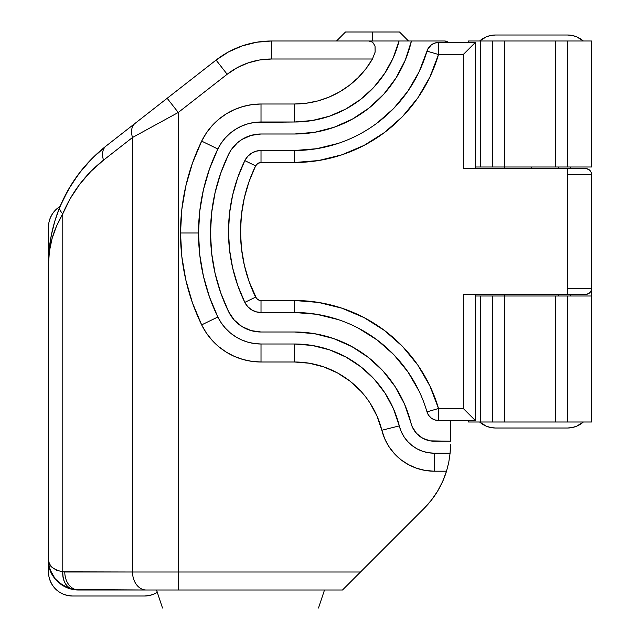 <?xml version="1.0" encoding="UTF-8"?>
<svg xmlns="http://www.w3.org/2000/svg" width="640" height="640" viewBox="0 0 640 640"><rect width="100%" height="100%" fill="white"/><g stroke="black" fill="none" stroke-linecap="round" stroke-linejoin="round"><path stroke-width="0.96" d="M294.496 104L306.248 103.232L317.792 100.936L328.944 97.152L339.504 91.944L349.288 85.4L358.136 77.64L365.904 68.792L372.44 59L271.488 59L259.608 59.984L248.048 62.92L237.136 67.728L227.16 74.264L178.248 112.48L178.248 572L360.504 572L424.136 508.36L431.392 500.168L437.6 491.152L442.664 481.448L446.52 471.2L434.232 471.2L425.32 470.456L416.648 468.256L408.464 464.656L400.984 459.752L394.416 453.672L388.936 446.6L384.704 438.72L381.832 430.248A90 90 0 0 0 294.504 362L261.016 362L251.816 361.36L242.808 359.44L234.144 356.288L226.008 351.952L218.56 346.536L211.936 340.128L206.264 332.864L201.664 324.872L217.848 317A192 192 0 0 1 198.504 233L180.504 233A210 210 0 0 0 201.664 324.872L192.496 302.952L185.856 280.144L181.848 256.72L180.504 233L181.848 209.28L185.856 185.856L192.496 163.048L201.664 141.128L206.264 133.136L211.936 125.872L218.56 119.464L226.008 114.048L234.144 109.712L242.808 106.56L251.816 104.64L261.016 104L294.504 104L261.016 104A66 66 0 0 0 201.664 141.128A210 210 0 0 0 180.496 233M156.504 590L162.504 608L156.504 590M318.504 608L324.504 590L318.504 608M372.504 32L372.504 41L372.504 32L345.504 32L399.496 32M408.504 41L399.504 32L372.496 32M342.496 590L360.496 572L342.504 590L78.504 590L73.496 589.576L63.136 585.768L55.16 578.848L50.184 569.912L48.92 565.016M76.536 589.936A30 30 0 0 1 62.288 585.24A30 30 0 0 0 73.496 589.576L146.248 590A18 13.712 -90 0 1 132.528 572L178.248 572L178.248 112.48L132.528 137.48L132.528 572L64.784 572A18 13.712 -90 0 0 78.496 590L72.648 589.424L67.016 587.72L61.832 584.944L57.288 581.216L61.832 584.944L67.016 587.72L72.648 589.424L78.496 590A30 30 0 0 1 73.496 589.576C66.296 587.52 62.728 581.6 62.784 571.832A18 13.632 99.6 0 0 73.496 589.576C56.536 584.136 48.208 574.272 48.504 560L49.08 565.856L48.504 560L49.392 563.824L52.056 567.32L56.528 570.16L62.784 571.832L132.528 572L132.528 137.48L103.52 160.144L90.816 171.456L79.672 184.312L70.28 198.496L62.784 213.768L62.784 571.832C53.096 569.656 48.336 565.712 48.504 560L48.504 560.072A30 30 0 0 0 50 569.36A30 30 0 0 1 48.496 560M60.024 583.632A30 30 0 0 0 61.144 584.472A30 30 0 0 1 60.024 583.632M49.208 249.64L48.504 264.16L49.208 249.592L51.32 235.208L54.848 220.992L59.864 206.896L68.376 189.544L79.056 173.424L91.72 158.816L106.152 145.96L216.08 60.08A90 90 0 0 1 271.488 41L444.504 41A6 6 0 0 1 448.472 42.496M444.504 41L399.072 41L393.224 57.784L384.704 73.384L373.744 87.376L360.64 99.384L345.736 109.072L329.448 116.192L312.216 120.536L294.504 122L254.328 122.464L247.768 123.864L241.472 126.16L235.56 129.304L230.136 133.248L225.32 137.904L221.2 143.192L217.848 149L209.464 169.04L203.4 189.904L199.728 211.312L198.504 233L199.728 254.688L203.4 276.096L209.464 296.96L217.848 317L221.2 322.808L225.32 328.096L230.136 332.752L235.56 336.696L241.472 339.84L247.768 342.136L254.328 343.536L261.016 344L294.504 344L312.328 345.48L329.672 349.888L346.04 357.096L361 366.904L374.136 379.048L385.088 393.2L393.552 408.96L399.296 425.904L381.832 430.248L377.04 416.128L369.992 403M360.864 391.208L349.92 381.088L337.456 372.912L323.808 366.904L309.36 363.232L294.496 362M180.504 233L198.504 233A192 192 0 0 1 217.848 149A48 48 0 0 1 261.016 122L294.504 122L294.504 104A90 90 0 0 0 372.44 59L375.12 52.128L375.04 45.976L372.632 42.192L368.952 41L271.488 41L256.632 42.232L242.192 45.904L228.544 51.904L216.08 60.08L106.152 145.96L93.368 157.176L81.928 169.76L71.992 183.568L63.68 198.408L58.648 209.928M55.752 218.088L53.544 225.608M51.8 232.856L50.208 241.6M49.08 565.856L50.784 571.48L49.08 565.856M51.08 572.168L53.04 575.872L51.08 572.168M53.896 577.168L56.408 580.296L53.896 577.168M448.68 462.744L446.52 471.2A90 90 0 0 1 424.136 508.36L424.2 508.296M430.824 500.888L432.752 498.384M436.696 492.616L438.536 489.56M441.736 483.464L443.096 480.472M446.216 472.144L446.568 471.024M450.056 453.656L450.504 444.72M424.136 508.36L360.504 572L132.528 572A18 13.712 90 0 0 146.248 590L178.248 590L178.248 572L178.248 590L342.504 590M314.312 333.648L333.576 338.544L314.312 333.648L294.504 332A120 120 0 0 1 410.944 423L412.224 426.768L416.536 433.408L422.776 438.288L430.272 440.872L450.504 441.2L450.504 420.496L450.504 441.2L434.232 441.2A24 24 0 0 1 410.944 423L404.56 404.176L395.152 386.664L401.888 398.448M450.096 453.2L448.768 462.288L450.096 453.2A90 90 0 0 0 450.496 444.72A90 90 0 0 1 450.096 453.2L434.232 453.2L450.096 453.2M246.36 328.88L241.92 326.52L251.08 330.6L261.016 332L294.504 332L261.016 332A36 36 0 0 1 228.64 311.752A180 180 0 0 1 228.64 154.248A36 36 0 0 1 261.016 134L294.504 134L314.56 132.312L334.064 127.288L352.448 119.08L369.2 107.912L383.848 94.104L395.984 78.04L405.264 60.168L411.424 41A120 120 0 0 1 294.496 134M330.872 128.352L316.96 131.88M246.36 137.12L241.92 139.48L251.08 135.4L261.016 134L294.504 134M215.096 192.592L211.656 212.664L215.096 192.592L220.784 173.04L228.64 154.248L231.152 149.896L237.296 142.912M448.744 42.76L446.8 41.456L444.496 41M234.352 69.232L227.16 74.264A72 72 0 0 1 271.488 59L372.44 59L375.12 52.128L375.04 45.976L372.632 42.192L368.952 41L399.072 41A108 108 0 0 1 294.496 122M294.504 362L294.504 344L261.016 344L261.016 362L294.504 362L294.504 344A108 108 0 0 1 399.296 425.896A36 36 0 0 0 434.232 453.2L434.232 471.2A54 54 0 0 1 381.832 430.248L399.296 425.904L401.216 431.544L404.032 436.8L407.688 441.52L412.064 445.568L417.048 448.832L422.512 451.24L428.288 452.704L434.232 453.2L434.232 471.2L446.52 471.2L448.768 462.288M395.152 386.664L382.984 370.944L368.392 357.448L351.768 346.544L333.576 338.544M241.92 326.52L234.24 320.072L228.64 311.752L220.784 292.96L215.096 273.408L211.656 253.336L210.496 233L211.656 212.664M237.856 142.44L241.92 139.48M201.664 324.872A66 66 0 0 0 261.016 362L261.016 344A48 48 0 0 1 217.848 317L201.664 324.872M217.848 149L201.664 141.128L217.848 149M261.016 122L261.016 104L261.016 122M294.504 122L294.504 104M78.504 590A18 13.712 90 0 1 64.784 572L62.784 571.832L62.784 213.768L56.52 226.08L52.08 238.56L49.4 251.296L48.504 264.16M271.488 41L271.488 59L271.488 41A90 90 0 0 0 216.08 60.08L227.16 74.264L216.08 60.08M106.152 145.96C85.464 162.28 70.04 182.592 59.864 206.896A18 7.376 22.4 0 0 62.784 213.768C71.736 192.376 85.32 174.504 103.52 160.144A18 12.24 -128 0 1 106.152 145.96A18 12.24 52 0 0 103.52 160.144L132.528 137.48A18 12.24 -128 0 1 135.16 123.296A18 12.24 52 0 0 132.528 137.48L178.248 112.48L167.168 98.296L178.248 112.48L227.16 74.264M59.864 206.896C52.224 225.696 48.44 244.784 48.496 264.16C48.424 247.112 53.184 230.312 62.784 213.768C60.136 211.096 59.16 208.808 59.864 206.896M189.496 80.84L171.504 94.904M555.496 167L591.504 167L591.504 41L591.504 167L567.504 167L567.504 41L591.504 41L555.504 41L555.504 167L567.504 167L567.504 41L555.496 41M555.496 422L591.504 422L591.504 288.496L591.504 422L567.504 422L567.504 296L591.504 296L555.504 296L555.504 422L567.504 422L567.504 296L555.496 296M555.504 167L504.504 167L504.504 41L555.504 41L555.504 167L504.504 167L504.504 41L492.504 41L492.504 167L504.504 167L492.496 167M492.504 41L492.504 167L480.504 167L480.504 41L492.504 41L468.504 41L468.504 42.496L468.504 41L480.504 41L480.504 167L475.304 167L492.504 167M492.504 422L468.504 422L468.504 420.496L468.504 422L480.504 422L480.504 296L492.504 296L492.504 422L504.504 422L504.504 296L555.504 296L555.504 422L504.504 422L504.504 296L492.504 296L492.504 422L480.504 422L480.504 296L475.304 296L492.504 296M555.504 422L492.496 422M555.504 41L492.496 41M555.504 296L492.496 296M570.504 296L570.504 294.496L570.504 296M570.504 168.496L570.504 167L570.504 168.496M294.496 300.496L318.528 302.44L341.936 308.2L364.12 317.632L384.496 330.504L402.56 346.464L417.832 365.12L429.912 385.976L438.504 408.496L463.304 408.496L475.304 420.496L475.304 294.496L475.304 420.496L438.496 420.496L438.504 408.504L426.984 411.864C428.912 417.288 432.752 420.168 438.496 420.496L434.704 419.888L431.304 418.104L428.632 415.328L426.96 411.8M438.504 42.496L438.504 54.496L426.984 51.136A12 12 0 0 1 438.504 42.496L475.304 42.496L438.496 42.496L434.704 43.112L431.304 44.896L427.664 49.336L419.08 71.864L407.96 91.048L393.912 108.208L377.304 122.904M338.136 143.416L316.608 148.72L294.496 150.504A138 138 0 0 0 426.976 51.144A138 138 0 0 1 294.496 150.504M261.016 150.504L256.048 151.2L251.464 153.24L247.624 156.464L244.824 160.624L237.752 177.536L232.632 195.136L229.536 213.2L228.504 231.496L229.536 249.8L232.632 267.864L237.752 285.464L244.824 302.376L247.624 306.536L251.464 309.76L256.048 311.8L261.016 312.496A18 18 0 0 1 244.824 302.376A162 162 0 0 1 244.824 160.624A18 18 0 0 1 261.016 150.504L261.016 162.504L257.832 163.416L255.616 165.872L249.064 181.528L244.328 197.832L241.464 214.552L240.504 231.496L241.464 248.448L244.328 265.168L249.064 281.472L256.552 298.512L259.36 300.264L261.016 300.496L294.504 300.496L294.504 312.496A138 138 0 0 1 426.984 411.864L438.496 408.504M294.496 312.496L316.608 314.28L338.136 319.584M358.488 328.232L377.304 340.096L393.912 354.792L407.96 371.952L419.08 391.136M567.504 174.496L591.504 174.496L591.504 288.496L591.04 290.8L589.744 292.744L587.8 294.04L585.504 294.496L465.648 294.496M426.984 411.864A138 138 0 0 0 294.504 312.496L261.016 312.496L294.504 312.496L294.504 300.496A150 150 0 0 1 438.504 408.496L438.504 420.496A12 12 0 0 1 426.984 411.856M261.016 162.496L294.504 162.496L261.016 162.496L261.016 150.496L294.504 150.496L261.016 150.496A18 18 0 0 0 244.824 160.624A162 162 0 0 0 244.824 302.376A18 18 0 0 0 261.016 312.504M466.544 168.496L585.504 168.496L587.8 168.96L589.744 170.256L591.04 172.2L591.504 174.504A6 6 0 0 0 588.824 169.504A6 6 0 0 1 591.504 174.496L591.504 288.496A6 6 0 0 1 588.824 293.496A6 6 0 0 0 591.504 288.504L591.04 290.8L589.744 292.744L586.672 294.384A6 6 0 0 0 586.68 294.384L585.496 294.496M463.304 294.496L463.304 408.496L463.304 294.496L567.504 294.496L567.504 168.496L463.304 168.496L463.304 54.496L438.496 54.496L426.984 51.136C428.912 45.712 432.752 42.832 438.496 42.504L438.504 54.496L429.912 77.024L417.832 97.88L402.56 116.536L384.496 132.496L364.12 145.368L341.936 154.8L318.528 160.56L294.496 162.504M585.504 294.496L567.504 294.496L567.504 168.496L585.504 168.496M585.496 168.496L586.672 168.616A6 6 0 0 0 586.664 168.616L589.744 170.256L591.04 172.2L591.504 174.496M567.504 288.496L591.504 288.496M463.304 408.496L438.496 408.496M438.504 420.496L475.304 420.496L463.304 408.504M294.504 300.496L261.016 300.496L261.016 312.496L261.016 300.496A6 6 0 0 1 255.616 297.128L244.824 302.376L255.616 297.128A150 150 0 0 1 255.616 165.872L244.824 160.624L255.616 165.872A6 6 0 0 1 261.016 162.504M294.504 162.496L294.504 150.496L294.504 162.496A150 150 0 0 0 438.496 54.504M438.504 54.496L463.304 54.496L475.304 42.496M475.304 168.504L475.304 42.504L463.304 54.496L463.304 168.496M474.504 422.008L543.504 422.008L474.504 422.008A6 6 0 0 1 474.144 422L474.144 422M544.512 422L543.504 422.008A48 48 0 0 0 544.504 422M495.496 428.008A24 24 0 0 1 479.624 422.008L486.312 426.184L490.816 427.552L495.504 428.008L567.504 428.008L572.184 427.552L576.688 426.184L583.384 422A24 24 0 0 1 567.496 428.008M583.36 41L576.688 36.84L572.184 35.472L567.504 35.008L495.504 35.008L490.816 35.472L486.312 36.84L479.64 41A24 24 0 0 1 495.504 35.008L567.504 35.008A24 24 0 0 1 583.36 41M576.688 36.84L572.184 35.472M490.816 35.472L486.312 36.84M482.168 39.056L479.64 41M486.312 426.184L490.816 427.552M572.184 427.552L576.688 426.184M580.832 423.968L583.384 422M495.504 428.008L567.504 428.008M72.072 589.304L68.856 588.408M531.504 167L531.504 168.496L531.504 167M144.504 596L72.504 596L144.504 596L149.184 595.536L153.688 594.176L157.832 591.952M48.504 572L48.504 227A24 24 0 0 1 60.024 206.496L55.528 210.032L52.544 213.664L50.328 217.816L48.96 222.32L48.504 227L48.504 572L48.96 576.68L50.328 581.184L52.544 585.336L55.528 588.968L59.168 591.952L63.312 594.176L67.816 595.536L72.496 596A24 24 0 0 1 48.496 572M59.168 207.048L55.528 210.032L52.544 213.664L50.328 217.816M50.328 581.184L52.544 585.336M63.312 594.176L67.816 595.536M149.184 595.536L153.688 594.176M157.272 592.32A24 24 0 0 1 144.496 596M336.504 41L345.504 32M78.496 590L75.912 589.888M558.504 167L558.504 168.496M558.504 294.496L558.504 296M504.504 167L504.504 168.496M504.504 294.496L504.504 296"/></g></svg>
